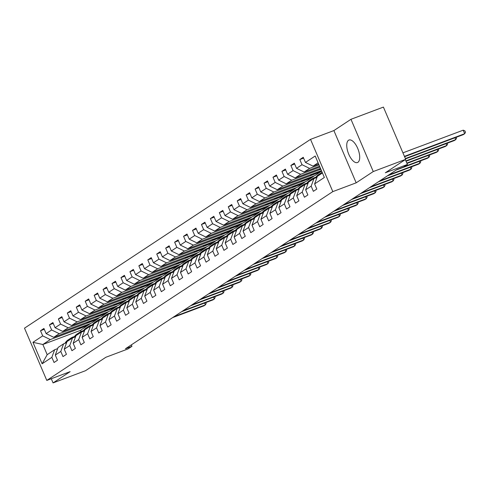 <?xml version="1.0" encoding="UTF-8"?>
<svg xmlns="http://www.w3.org/2000/svg" width="490" height="490" viewBox="0 0 490 490"><rect width="100%" height="100%" fill="white"/><g stroke="black" fill="none" stroke-linecap="round" stroke-linejoin="round"><path stroke-width="0.73" d="M357.927 162.306A12.023 5.249 -110.6 0 0 357.921 148.887A12.023 5.249 -110.6 0 0 348.99 140.036A12.023 5.249 -110.6 0 0 348.525 140.275A12.023 5.249 -110.6 0 0 348.525 153.689A12.023 5.249 -110.6 0 0 357.461 162.539A12.023 5.249 -110.6 0 0 357.927 162.306M310.525 139.362L24.5 328.171L46.789 380.424L332.808 191.614L310.525 139.362L333.886 130.573L356.175 182.825L373.251 171.549L350.969 119.297L333.886 130.573M350.969 119.297L383.413 107.09L405.702 159.342L385.348 172.774L407.417 164.475L405.328 159.587M51.285 378.727L53.067 382.911L85.511 370.703L105.858 357.271L127.927 348.966L131.939 346.32L131.326 344.88M373.251 171.549L405.702 159.342M90.742 323.388L80.489 330.34L42.85 344.501L47.187 354.668L54.641 349.744L51.854 357.351L54.053 362.502L57.495 360.23L55.297 355.079L60.797 351.446L62.996 356.598L66.438 354.331L64.239 349.174L69.739 345.542L71.938 350.699L75.38 348.427L73.182 343.276L78.682 339.637L80.881 344.795L84.323 342.522L82.124 337.371L87.624 333.739L89.823 338.89L93.259 336.624L91.06 331.467L96.567 327.835L98.766 332.992L102.202 330.719L100.003 325.562L105.509 321.93L107.708 327.087L111.144 324.815L108.945 319.664L114.452 316.032L116.651 321.183L120.087 318.916L117.888 313.759L123.394 310.127L125.593 315.284L129.029 313.012L126.83 307.855L132.331 304.223L134.53 309.38L137.972 307.108L135.773 301.956L141.273 298.324L143.472 303.475L146.914 301.209L144.715 296.052L150.216 292.42L152.415 297.571L155.857 295.305L153.658 290.147L159.158 286.515L161.357 291.673L164.799 289.4L162.6 284.249L168.101 280.617L170.3 285.768L173.736 283.496L171.543 278.345L177.043 274.712L179.242 279.864L182.678 277.597L180.479 272.44L185.986 268.808L188.185 273.965L191.621 271.693L189.422 266.536L194.928 262.903L197.127 268.061L200.563 265.788L198.364 260.637L203.871 257.005L206.07 262.156L209.506 259.89L207.307 254.733L212.807 251.101L215.006 256.258L218.448 253.985L216.249 248.828L221.75 245.196L223.948 250.353L227.391 248.081L225.192 242.93L230.692 239.298L232.891 244.449L236.333 242.183L234.134 237.025L239.635 233.393L241.833 238.55L245.276 236.278L243.077 231.121L248.577 227.489L250.776 232.646L254.212 230.374L252.019 225.222L257.519 221.59L259.718 226.741L263.154 224.469L260.956 219.318L266.462 215.686L268.661 220.837L272.097 218.571L269.898 213.413L275.404 209.781L277.603 214.939L281.04 212.666L278.841 207.515L284.347 203.883L286.546 209.034L289.982 206.762L287.783 201.611L293.29 197.978L295.482 203.13L298.925 200.863L296.726 195.706L302.226 192.074L304.425 197.231L307.867 194.959L305.668 189.802L311.168 186.169L313.367 191.327L316.81 189.054L314.611 183.903L324.356 177.472L315.199 156.004L305.454 162.435L303.255 157.284L299.819 159.55L303.616 158.123M51.854 357.351L42.116 363.782L32.959 342.314L42.704 335.883L40.505 330.732L44.302 329.298M299.819 159.55L302.018 164.707L296.511 168.339L294.312 163.182L290.876 165.455L293.075 170.612L287.569 174.244L285.37 169.087L281.934 171.359L284.133 176.51L278.626 180.142L276.427 174.991L272.991 177.264L275.19 182.415L269.684 186.047L267.485 180.896L264.049 183.162L266.248 188.319L260.747 191.951L258.549 186.794L255.106 189.067L257.305 194.218L251.805 197.85L249.606 192.699L246.164 194.971L248.363 200.122L242.862 203.754L240.664 198.603L237.221 200.869L239.42 206.027L233.92 209.659L231.721 204.502L228.279 206.774L230.478 211.931L224.977 215.563L222.779 210.406L219.342 212.678L221.535 217.829L216.035 221.462L213.836 216.311L210.4 218.577L212.599 223.734L207.092 227.366L204.894 222.209L201.457 224.481L203.656 229.639L198.15 233.271L195.951 228.113L192.515 230.386L194.714 235.537L189.207 239.169L187.008 234.018L183.572 236.284L185.771 241.441L180.271 245.074L178.072 239.916L174.63 242.189L176.829 247.346L171.329 250.978L169.13 245.821L165.687 248.093L167.886 253.244L162.386 256.876L160.187 251.725L156.745 253.998L158.944 259.149L153.444 262.781L151.245 257.63L147.802 259.896L150.001 265.053L144.501 268.685L142.302 263.528L138.866 265.8L141.059 270.952L135.559 274.59L133.36 269.433L129.924 271.705L132.122 276.856L126.616 280.488L124.417 275.337L120.981 277.603L123.18 282.761L117.674 286.393L115.475 281.236L112.038 283.508L114.237 288.665L108.731 292.297L106.532 287.14L103.096 289.412L105.295 294.564L99.788 298.196L97.596 293.045L94.154 295.311L96.352 300.468L90.852 304.1L88.653 298.943L85.211 301.215L87.41 306.373L81.91 310.005L79.711 304.847L76.269 307.12L78.467 312.271L72.967 315.903L70.768 310.752L67.326 313.018L69.525 318.175L64.025 321.808L61.826 316.656L58.383 318.923L60.582 324.08L55.082 327.712L52.883 322.555L49.447 324.827L51.646 329.978L46.14 333.61L43.941 328.459L40.505 330.732M407.417 164.475L403.405 167.121L396.912 169.565L125.446 348.764L131.939 346.32M55.297 355.079L58.077 347.477L63.584 343.845L66.603 342.706M91.379 323.149L53.741 337.31L59.241 333.678L96.879 319.517L91.379 323.149M63.584 343.845L60.797 351.446M46.14 333.61L53.741 337.31M51.646 329.978L59.241 333.678M64.239 349.174L67.02 341.573L72.52 337.941L75.546 336.802M100.321 317.244L62.683 331.405L68.183 327.773L105.822 313.612L100.321 317.244M72.52 337.941L69.739 345.542M55.082 327.712L62.683 331.405M60.582 324.08L68.183 327.773M73.182 343.276L75.962 335.668L81.463 332.036L84.488 330.903M109.264 311.346L71.626 325.501L77.126 321.869L114.764 307.714L109.264 311.346M81.463 332.036L78.682 339.637M64.025 321.808L71.626 325.501M69.525 318.175L77.126 321.869M82.124 337.371L84.905 329.77L90.405 326.138L93.431 324.999M118.206 305.442L80.568 319.603L86.069 315.97L123.707 301.809L118.206 305.442M90.405 326.138L87.624 333.739M72.967 315.903L80.568 319.603M78.467 312.271L86.069 315.97M91.06 331.467L93.847 323.865L99.347 320.233L102.373 319.094M127.149 299.537L89.511 313.698L95.011 310.066L132.649 295.905L127.149 299.537M99.347 320.233L96.567 327.835M81.91 310.005L89.511 313.698M87.41 306.373L95.011 310.066M100.003 325.562L102.79 317.961L108.29 314.329L111.316 313.196M136.085 293.632L98.453 307.793L103.954 304.161L141.592 290L136.085 293.632M108.29 314.329L105.509 321.93M90.852 304.1L98.453 307.793M96.352 300.468L103.954 304.161M108.945 319.664L111.726 312.063L117.233 308.431L120.258 307.291M145.028 287.734L107.39 301.895L112.896 298.263L150.534 284.102L145.028 287.734M117.233 308.431L114.452 316.032M99.788 298.196L107.39 301.895M105.295 294.564L112.896 298.263M117.888 313.759L120.669 306.158L126.175 302.526L129.201 301.387M153.97 281.83L116.332 295.991L121.838 292.358L159.477 278.197L153.97 281.83M126.175 302.526L123.394 310.127M108.731 292.297L116.332 295.991M114.237 288.665L121.838 292.358M126.83 307.855L129.611 300.254L135.118 296.622L138.143 295.482M162.913 275.925L125.275 290.086L130.781 286.454L168.419 272.293L162.913 275.925M135.118 296.622L132.331 304.223M117.674 286.393L125.275 290.086M123.18 282.761L130.781 286.454M135.773 301.956L138.554 294.355L144.06 290.723L147.08 289.584M171.855 270.027L134.217 284.188L139.724 280.556L177.356 266.395L171.855 270.027M144.06 290.723L141.273 298.324M126.616 280.488L134.217 284.188M132.122 276.856L139.724 280.556M144.715 296.052L147.496 288.451L152.996 284.819L156.022 283.679M180.798 264.122L143.16 278.283L148.66 274.651L186.298 260.49L180.798 264.122M152.996 284.819L150.216 292.42M135.559 274.59L143.16 278.283M141.059 270.952L148.66 274.651M153.658 290.147L156.439 282.546L161.939 278.914L164.965 277.775M189.74 258.218L152.102 272.379L157.602 268.747L195.24 254.586L189.74 258.218M161.939 278.914L159.158 286.515M144.501 268.685L152.102 272.379M150.001 265.053L157.602 268.747M162.6 284.249L165.381 276.642L170.881 273.01L173.907 271.877M198.683 252.319L161.045 266.474L166.545 262.842L204.183 248.687L198.683 252.319M170.881 273.01L168.101 280.617M153.444 262.781L161.045 266.474M158.944 259.149L166.545 262.842M171.543 278.345L174.324 270.743L179.824 267.111L182.85 265.972M207.625 246.415L169.987 260.576L175.487 256.944L213.126 242.783L207.625 246.415M179.824 267.111L177.043 274.712M162.386 256.876L169.987 260.576M167.886 253.244L175.487 256.944M180.479 272.44L183.266 264.839L188.766 261.207L191.792 260.068M216.568 240.51L178.93 254.671L184.43 251.039L222.068 236.878L216.568 240.51M188.766 261.207L185.986 268.808M171.329 250.978L178.93 254.671M176.829 247.346L184.43 251.039M189.422 266.536L192.209 258.934L197.709 255.302L200.735 254.169M225.504 234.612L187.866 248.767L193.372 245.135L231.011 230.974L225.504 234.612M197.709 255.302L194.928 262.903M180.271 245.074L187.866 248.767M185.771 241.441L193.372 245.135M198.364 260.637L201.145 253.036L206.651 249.404L209.677 248.265M234.447 228.708L196.809 242.869L202.315 239.236L239.953 225.075L234.447 228.708M206.651 249.404L203.871 257.005M189.207 239.169L196.809 242.869M194.714 235.537L202.315 239.236M207.307 254.733L210.088 247.132L215.594 243.499L218.62 242.36M243.389 222.803L205.751 236.964L211.257 233.332L248.896 219.171L243.389 222.803M215.594 243.499L212.807 251.101M198.15 233.271L205.751 236.964M203.656 229.639L211.257 233.332M216.249 248.828L219.03 241.227L224.536 237.595L227.556 236.456M252.332 216.899L214.694 231.06L220.2 227.427L257.832 213.266L252.332 216.899M224.536 237.595L221.75 245.196M207.092 227.366L214.694 231.06M212.599 223.734L220.2 227.427M225.192 242.93L227.972 235.329L233.473 231.696L236.499 230.557M261.274 211L223.636 225.161L229.136 221.529L266.774 207.368L261.274 211M233.473 231.696L230.692 239.298M216.035 221.462L223.636 225.161M221.535 217.829L229.136 221.529M234.134 237.025L236.915 229.424L242.415 225.792L245.441 224.653M270.217 205.096L232.579 219.257L238.079 215.625L275.717 201.464L270.217 205.096M242.415 225.792L239.635 233.393M224.977 215.563L232.579 219.257M230.478 211.931L238.079 215.625M243.077 231.121L245.858 223.52L251.358 219.888L254.384 218.748M279.159 199.191L241.521 213.352L247.021 209.72L284.659 195.559L279.159 199.191M251.358 219.888L248.577 227.489M233.92 209.659L241.521 213.352M239.42 206.027L247.021 209.72M252.019 225.222L254.8 217.621L260.3 213.983L263.326 212.85M288.102 193.293L250.464 207.454L255.964 203.816L293.602 189.661L288.102 193.293M260.3 213.983L257.519 221.59M242.862 203.754L250.464 207.454M248.363 200.122L255.964 203.816M260.956 219.318L263.743 211.717L269.243 208.085L272.269 206.945M297.044 187.388L259.406 201.549L264.906 197.917L302.544 183.756L297.044 187.388M269.243 208.085L266.462 215.686M251.805 197.85L259.406 201.549M257.305 194.218L264.906 197.917M269.898 213.413L272.685 205.812L278.185 202.18L281.211 201.041M305.981 181.484L268.342 195.645L273.849 192.013L311.487 177.852L305.981 181.484M278.185 202.18L275.404 209.781M260.747 191.951L268.342 195.645M266.248 188.319L273.849 192.013M278.841 207.515L281.621 199.908L287.128 196.276L290.154 195.143M314.923 175.585L277.285 189.74L282.791 186.108L320.429 171.953L314.923 175.585M287.128 196.276L284.347 203.883M269.684 186.047L277.285 189.74M275.19 182.415L282.791 186.108M287.783 201.611L290.564 194.009L296.07 190.377L299.096 189.238M321.422 170.6L286.227 183.842L291.734 180.21L320.852 169.252M296.07 190.377L293.29 197.978M278.626 180.142L286.227 183.842M284.133 176.51L291.734 180.21M296.726 195.706L299.506 188.105L305.013 184.473L308.032 183.334M320.491 168.413L295.17 177.937L300.676 174.305L319.915 167.066M305.013 184.473L302.226 192.074M287.569 174.244L295.17 177.937M293.075 170.612L300.676 174.305M305.668 189.802L308.449 182.2L313.955 178.568L316.975 177.435M319.56 166.226L304.112 172.033L309.613 168.401L318.984 164.879M313.955 178.568L311.168 186.169M296.511 168.339L304.112 172.033M302.018 164.707L309.613 168.401M314.611 183.903L317.391 176.302L322.432 172.97M318.623 164.04L313.055 166.135L318.096 162.803M305.454 162.435L313.055 166.135M356.175 182.825L332.808 191.614M53.067 382.911L70.15 371.634L46.789 380.424M54.641 349.744L57.661 348.611M80.489 330.34L80.997 331.522M87.943 325.421L50.305 339.576L42.85 344.501L32.959 342.314M321.593 170.998L320.429 171.953M314.286 175.824L311.487 177.852M305.344 181.723L302.544 183.756M296.401 187.627L293.602 189.661M287.465 193.532L284.659 195.559M278.522 199.436L275.717 201.464M269.58 205.335L266.774 207.368M260.637 211.239L257.832 213.266M251.695 217.144L248.896 219.171M242.752 223.042L239.953 225.075M233.81 228.946L231.011 230.974M224.867 234.851L222.068 236.878M215.925 240.749L213.126 242.783M206.988 246.654L204.183 248.687M198.046 252.558L195.24 254.586M189.103 258.457L186.298 260.49M180.161 264.361L177.356 266.395M171.218 270.266L168.419 272.293M162.276 276.17L159.477 278.197M153.333 282.069L150.534 284.102M144.391 287.973L141.592 290M135.448 293.878L132.649 295.905M126.512 299.776L123.707 301.809M117.569 305.68L114.764 307.714M108.627 311.585L105.822 313.612M99.684 317.483L96.879 319.517M47.187 354.668L42.116 363.782M42.704 335.883L50.305 339.576M290.876 165.455L294.674 164.028M320.674 168.842L319.578 169.571L320.791 169.111M319.278 168.866L319.578 169.571M281.934 171.359L285.731 169.932M313.496 173.583L310.636 175.469L320.368 171.806M310.335 174.771L310.636 175.469M272.991 177.264L276.789 175.83M304.553 179.487L301.693 181.374L311.426 177.711M301.393 180.675L301.693 181.374M264.049 183.162L267.846 181.735M295.611 185.385L292.75 187.278L302.483 183.615M292.45 186.574L292.75 187.278M255.106 189.067L258.904 187.639M286.668 191.29L283.808 193.176L293.541 189.52M283.508 192.478L283.808 193.176M246.164 194.971L249.961 193.538M277.726 197.194L274.865 199.081L284.598 195.418M274.565 198.383L274.865 199.081M237.221 200.869L241.019 199.442M268.783 203.093L265.923 204.985L275.656 201.323M265.623 204.287L265.923 204.985M228.279 206.774L232.082 205.347M259.847 208.997L256.981 210.89L266.719 207.227M256.687 210.186L256.981 210.89M219.342 212.678L223.14 211.245M250.905 214.902L248.038 216.788L257.777 213.126M247.744 216.09L248.038 216.788M210.4 218.577L214.197 217.15M241.962 220.8L239.102 222.693L248.834 219.03M238.802 221.995L239.102 222.693M201.457 224.481L205.255 223.054M233.02 226.705L230.159 228.597L239.892 224.935M229.859 227.893L230.159 228.597M192.515 230.386L196.312 228.953M224.077 232.609L221.217 234.496L230.949 230.833M220.917 233.797L221.217 234.496M183.572 236.284L187.37 234.857M215.135 238.514L212.274 240.4L222.007 236.737M211.974 239.702L212.274 240.4M174.63 242.189L178.427 240.762M206.192 244.412L203.332 246.305L213.064 242.642M203.032 245.6L203.332 246.305M165.687 248.093L169.485 246.666M197.25 250.317L194.389 252.203L204.122 248.546M194.089 251.505L194.389 252.203M156.745 253.998L160.542 252.564M188.307 256.221L185.447 258.108L195.179 254.445M185.147 257.409L185.447 258.108M147.802 259.896L151.6 258.469M179.371 262.119L176.504 264.012L186.237 260.349M176.21 263.308L176.504 264.012M138.866 265.8L142.663 264.373M170.428 268.024L167.562 269.91L177.3 266.254M167.268 269.212L167.562 269.91M129.924 271.705L133.721 270.272M161.486 273.928L158.625 275.815L168.358 272.152M158.325 275.117L158.625 275.815M120.981 277.603L124.779 276.176M152.543 279.827L149.683 281.719L159.415 278.057M149.383 281.021L149.683 281.719M112.038 283.508L115.836 282.081M143.601 285.731L140.74 287.624L150.473 283.961M140.44 286.92L140.74 287.624M103.096 289.412L106.894 287.979M134.658 291.636L131.798 293.522L141.53 289.86M131.498 292.824L131.798 293.522M94.154 295.311L97.951 293.884M125.716 297.54L122.855 299.427L132.588 295.764M122.555 298.729L122.855 299.427M85.211 301.215L89.008 299.788M116.773 303.439L113.913 305.331L123.645 301.668M113.613 304.627L113.913 305.331M76.269 307.12L80.066 305.693M107.831 309.343L104.97 311.23L114.703 307.567M104.67 310.531L104.97 311.23M67.326 313.018L71.124 311.591M98.894 315.248L96.028 317.134L105.76 313.471M95.734 316.436L96.028 317.134M58.383 318.923L62.187 317.496M89.952 321.146L87.085 323.039L96.824 319.376M86.791 322.334L87.085 323.039M49.447 324.827L53.245 323.4M81.009 327.051L78.143 328.937L87.882 325.28M77.849 328.239L78.143 328.937M404.434 156.371L464.692 133.703L463.264 134.646L404.581 156.727M402.927 152.843L463.191 130.175L464.692 133.703L465.5 132.294L464.9 130.879L463.191 130.175M318.629 175.481A11.791 10.553 -123.4 0 1 321.336 172.768A11.791 10.553 -123.4 0 1 322.144 172.296M315.327 178.054L315.67 177.521A11.791 10.553 -123.4 0 1 318.469 174.661L319.56 173.944A11.791 10.553 56.6 0 0 316.76 176.798L316.16 177.741M317.538 176.204A11.791 10.553 -123.4 0 1 320.252 173.491L321.336 172.768M405.365 158.564L455.755 139.607L454.322 140.55L405.518 158.913M319.909 173.723A11.791 10.553 56.6 0 0 319.56 173.944M316.681 177.545L317.275 176.608M456.184 137.31L456.558 138.192L455.755 139.607L454.971 137.77M309.686 181.386A11.791 10.553 -123.4 0 1 312.393 178.672A11.791 10.553 -123.4 0 1 315.836 177.27M306.385 183.952L306.728 183.419A11.791 10.553 -123.4 0 1 309.533 180.565L310.617 179.848A11.791 10.553 56.6 0 0 307.818 182.703L307.218 183.64M308.596 182.102A11.791 10.553 -123.4 0 1 311.309 179.395L312.393 178.672M405.892 160.904L446.813 145.506L445.379 146.455L406.038 161.253M310.966 179.628A11.791 10.553 56.6 0 0 310.617 179.848M307.738 183.444L308.339 182.513M447.241 143.215L447.615 144.097L446.813 145.506L446.029 143.668M300.744 187.29A11.791 10.553 -123.4 0 1 303.457 184.577A11.791 10.553 -123.4 0 1 306.893 183.174M297.448 189.857L297.785 189.324A11.791 10.553 -123.4 0 1 300.591 186.47L301.675 185.747A11.791 10.553 56.6 0 0 298.875 188.607L298.275 189.544M299.66 188.007A11.791 10.553 -123.4 0 1 302.367 185.293L303.457 184.577M406.823 163.09L437.87 151.41L436.437 152.359L406.976 163.44M302.024 185.526A11.791 10.553 56.6 0 0 301.675 185.747M298.802 189.348L299.396 188.417M438.299 149.119L438.673 150.001L437.87 151.41L437.086 149.572M291.801 193.189A11.791 10.553 -123.4 0 1 294.514 190.481A11.791 10.553 -123.4 0 1 297.951 189.079M288.506 195.761L288.843 195.228A11.791 10.553 -123.4 0 1 291.648 192.368L292.738 191.651A11.791 10.553 56.6 0 0 289.933 194.506L289.333 195.449M290.717 193.911A11.791 10.553 -123.4 0 1 293.424 191.198L294.514 190.481M404.127 166.643L428.928 157.315L427.494 158.258L396.202 170.03M293.087 191.431A11.791 10.553 56.6 0 0 292.738 191.651M289.86 195.253L290.454 194.316M429.356 155.018L429.73 155.906L428.928 157.315L428.144 155.477M282.865 199.093A11.791 10.553 -123.4 0 1 285.572 196.38A11.791 10.553 -123.4 0 1 289.008 194.977M279.563 201.66L279.9 201.133A11.791 10.553 -123.4 0 1 282.706 198.272L283.796 197.556A11.791 10.553 56.6 0 0 280.99 200.41L280.39 201.353M281.775 199.81A11.791 10.553 -123.4 0 1 284.482 197.103L285.572 196.38M388.693 174.985L419.985 163.213L418.552 164.162L387.259 175.935M284.145 197.335A11.791 10.553 56.6 0 0 283.796 197.556M280.917 201.151L281.511 200.22M420.414 160.922L420.794 161.804L419.985 163.213L419.201 161.382M273.922 204.998A11.791 10.553 -123.4 0 1 276.63 202.284A11.791 10.553 -123.4 0 1 280.066 200.882M270.621 207.564L270.958 207.031A11.791 10.553 -123.4 0 1 273.763 204.177L274.853 203.454A11.791 10.553 56.6 0 0 272.048 206.315L271.448 207.252M272.832 205.714A11.791 10.553 -123.4 0 1 275.539 203.001L276.63 202.284M379.756 180.89L411.043 169.117L409.609 170.067L378.323 181.839M275.202 203.24A11.791 10.553 56.6 0 0 274.853 203.454M271.975 207.056L272.569 206.125M411.471 166.827L411.851 167.709L411.043 169.117L410.259 167.28M264.98 210.896A11.791 10.553 -123.4 0 1 267.687 208.189A11.791 10.553 -123.4 0 1 271.123 206.786M261.678 213.469L262.015 212.936A11.791 10.553 -123.4 0 1 264.821 210.075L265.911 209.359A11.791 10.553 56.6 0 0 263.106 212.219L262.505 213.156M263.889 211.619A11.791 10.553 -123.4 0 1 266.597 208.905L267.687 208.189M370.814 186.794L402.1 175.022L400.667 175.965L369.38 187.737M266.26 209.138A11.791 10.553 56.6 0 0 265.911 209.359M263.032 212.96L263.626 212.029M402.529 172.725L402.909 173.613L402.1 175.022L401.316 173.184M256.037 216.8A11.791 10.553 -123.4 0 1 258.745 214.087A11.791 10.553 -123.4 0 1 262.181 212.685M252.736 219.373L253.079 218.84A11.791 10.553 -123.4 0 1 255.878 215.98L256.968 215.263A11.791 10.553 56.6 0 0 254.163 218.117L253.569 219.061M254.947 217.517A11.791 10.553 -123.4 0 1 257.654 214.81L258.745 214.087M361.871 192.699L393.158 180.926L391.724 181.87L360.438 193.642M257.317 215.043A11.791 10.553 56.6 0 0 256.968 215.263M254.09 218.859L254.684 217.928M393.586 178.63L393.966 179.512L393.158 180.926L392.374 179.089M247.095 222.705A11.791 10.553 -123.4 0 1 249.802 219.992A11.791 10.553 -123.4 0 1 253.238 218.589M243.793 225.271L244.136 224.739A11.791 10.553 -123.4 0 1 246.936 221.884L248.026 221.168A11.791 10.553 56.6 0 0 245.227 224.022L244.626 224.959M246.005 223.422A11.791 10.553 -123.4 0 1 248.712 220.708L249.802 219.992M352.929 198.597L384.215 186.825L382.782 187.774L351.495 199.546M248.375 220.947A11.791 10.553 56.6 0 0 248.026 221.168M245.147 224.763L245.741 223.832M384.644 184.534L385.024 185.416L384.215 186.825L383.437 184.987M238.152 228.603A11.791 10.553 -123.4 0 1 240.86 225.896A11.791 10.553 -123.4 0 1 244.296 224.494M234.851 231.176L235.194 230.643A11.791 10.553 -123.4 0 1 237.993 227.789L239.083 227.066A11.791 10.553 56.6 0 0 236.284 229.926L235.684 230.864M237.062 229.326A11.791 10.553 -123.4 0 1 239.775 226.613L240.86 225.896M343.986 204.502L375.279 192.729L373.846 193.673L342.553 205.445M239.432 226.846A11.791 10.553 56.6 0 0 239.083 227.066M236.204 230.668L236.799 229.737M375.708 190.439L376.081 191.321L375.279 192.729L374.495 190.892M229.21 234.508A11.791 10.553 -123.4 0 1 231.917 231.795A11.791 10.553 -123.4 0 1 235.359 230.398M225.908 237.08L226.251 236.548A11.791 10.553 -123.4 0 1 229.057 233.687L230.141 232.971A11.791 10.553 56.6 0 0 227.342 235.825L226.741 236.768M228.12 235.231A11.791 10.553 -123.4 0 1 230.833 232.517L231.917 231.795M335.044 210.406L366.336 198.634L364.903 199.577L333.61 211.349M230.49 232.75A11.791 10.553 56.6 0 0 230.141 232.971M227.262 236.572L227.862 235.635M366.765 196.337L367.139 197.219L366.336 198.634L365.552 196.796M220.267 240.412A11.791 10.553 -123.4 0 1 222.981 237.699A11.791 10.553 -123.4 0 1 226.417 236.296M216.972 242.979L217.309 242.446A11.791 10.553 -123.4 0 1 220.114 239.592L221.198 238.875A11.791 10.553 56.6 0 0 218.399 241.729L217.799 242.666M219.183 241.129A11.791 10.553 -123.4 0 1 221.89 238.416L222.981 237.699M326.101 216.304L357.394 204.532L355.961 205.482L324.668 217.254M221.547 238.655A11.791 10.553 56.6 0 0 221.198 238.875M218.326 242.47L218.92 241.539M357.823 202.241L358.196 203.123L357.394 204.532L356.61 202.695M211.325 246.317A11.791 10.553 -123.4 0 1 214.038 243.604A11.791 10.553 -123.4 0 1 217.474 242.201M208.03 248.883L208.366 248.35A11.791 10.553 -123.4 0 1 211.172 245.496L212.262 244.773A11.791 10.553 56.6 0 0 209.457 247.634L208.856 248.571M210.241 247.034A11.791 10.553 -123.4 0 1 212.948 244.32L214.038 243.604M317.159 222.209L348.451 210.437L347.018 211.38L315.725 223.152M212.611 244.553A11.791 10.553 56.6 0 0 212.262 244.773M209.383 248.375L209.977 247.444M348.88 208.146L349.254 209.028L348.451 210.437L347.667 208.599M202.388 252.215A11.791 10.553 -123.4 0 1 205.096 249.502A11.791 10.553 -123.4 0 1 208.532 248.105M199.087 254.788L199.424 254.255A11.791 10.553 -123.4 0 1 202.229 251.395L203.319 250.678A11.791 10.553 56.6 0 0 200.514 253.532L199.914 254.475M201.298 252.938A11.791 10.553 -123.4 0 1 204.005 250.225L205.096 249.502M308.216 228.113L339.509 216.341L338.076 217.284L306.783 229.057M203.668 250.457A11.791 10.553 56.6 0 0 203.319 250.678M200.441 254.279L201.035 253.342M339.938 214.044L340.317 214.932L339.509 216.341L338.725 214.504M193.446 258.12A11.791 10.553 -123.4 0 1 196.153 255.406A11.791 10.553 -123.4 0 1 199.589 254.004M190.145 260.686L190.481 260.159A11.791 10.553 -123.4 0 1 193.287 257.299L194.377 256.582A11.791 10.553 56.6 0 0 191.572 259.437L190.971 260.38M192.356 258.836A11.791 10.553 -123.4 0 1 195.063 256.129L196.153 255.406M299.28 234.012L330.566 222.239L329.133 223.189L297.846 234.961M194.726 256.362A11.791 10.553 56.6 0 0 194.377 256.582M191.498 260.178L192.092 259.247M330.995 219.949L331.375 220.831L330.566 222.239L329.782 220.408M184.503 264.024A11.791 10.553 -123.4 0 1 187.211 261.311A11.791 10.553 -123.4 0 1 190.647 259.908M181.202 266.591L181.539 266.058A11.791 10.553 -123.4 0 1 184.344 263.204L185.434 262.481A11.791 10.553 56.6 0 0 182.629 265.341L182.029 266.278M183.413 264.741A11.791 10.553 -123.4 0 1 186.12 262.028L187.211 261.311M290.337 239.916L321.624 228.144L320.191 229.093L288.904 240.866M185.784 262.266A11.791 10.553 56.6 0 0 185.434 262.481M182.556 266.082L183.15 265.151M322.053 225.853L322.432 226.735L321.624 228.144L320.84 226.307M175.561 269.923A11.791 10.553 -123.4 0 1 178.268 267.215A11.791 10.553 -123.4 0 1 181.704 265.813M172.26 272.495L172.603 271.962A11.791 10.553 -123.4 0 1 175.402 269.102L176.492 268.385A11.791 10.553 56.6 0 0 173.687 271.246L173.093 272.183M174.471 270.645A11.791 10.553 -123.4 0 1 177.178 267.932L178.268 267.215M281.395 245.821L312.681 234.049L311.248 234.992L279.962 246.764M176.841 268.165A11.791 10.553 56.6 0 0 176.492 268.385M173.613 271.987L174.207 271.05M313.11 231.752L313.49 232.64L312.681 234.049L311.897 232.211M166.618 275.827A11.791 10.553 -123.4 0 1 169.326 273.114A11.791 10.553 -123.4 0 1 172.762 271.711M163.317 278.4L163.66 277.867A11.791 10.553 -123.4 0 1 166.459 275.006L167.549 274.29A11.791 10.553 56.6 0 0 164.744 277.144L164.15 278.087M165.528 276.544A11.791 10.553 -123.4 0 1 168.235 273.837L169.326 273.114M272.452 251.719L303.739 239.953L302.305 240.896L271.019 252.668M167.899 274.069A11.791 10.553 56.6 0 0 167.549 274.29M164.671 277.885L165.265 276.954M304.168 237.656L304.547 238.538L303.739 239.953L302.961 238.116M157.676 281.732A11.791 10.553 -123.4 0 1 160.383 279.018A11.791 10.553 -123.4 0 1 163.819 277.616M154.375 284.298L154.718 283.765A11.791 10.553 -123.4 0 1 157.517 280.911L158.607 280.188A11.791 10.553 56.6 0 0 155.808 283.049L155.208 283.986M156.586 282.448A11.791 10.553 -123.4 0 1 159.299 279.735L160.383 279.018M263.51 257.624L294.802 245.851L293.369 246.801L262.077 258.573M158.956 279.974A11.791 10.553 56.6 0 0 158.607 280.188M155.728 283.79L156.322 282.859M295.231 243.561L295.605 244.443L294.802 245.851L294.018 244.014M148.733 287.63A11.791 10.553 -123.4 0 1 151.441 284.923A11.791 10.553 -123.4 0 1 154.877 283.52M145.432 290.203L145.775 289.67A11.791 10.553 -123.4 0 1 148.58 286.815L149.664 286.093A11.791 10.553 56.6 0 0 146.865 288.953L146.265 289.89M147.643 288.353A11.791 10.553 -123.4 0 1 150.357 285.639L151.441 284.923M254.567 263.528L285.86 251.756L284.427 252.699L253.134 264.471M150.013 285.872A11.791 10.553 56.6 0 0 149.664 286.093M146.786 289.694L147.386 288.763M286.289 249.465L286.662 250.347L285.86 251.756L285.076 249.918M139.791 293.535A11.791 10.553 -123.4 0 1 142.504 290.821A11.791 10.553 -123.4 0 1 145.94 289.418M136.496 296.107L136.833 295.574A11.791 10.553 -123.4 0 1 139.638 292.714L140.722 291.997A11.791 10.553 56.6 0 0 137.923 294.851L137.322 295.795M138.701 294.257A11.791 10.553 -123.4 0 1 141.414 291.544L142.504 290.821M245.625 269.433L276.917 257.66L275.484 258.604L244.192 270.376M141.071 291.777A11.791 10.553 56.6 0 0 140.722 291.997M137.843 295.593L138.443 294.661M277.346 255.364L277.72 256.246L276.917 257.66L276.133 255.823M130.848 299.439A11.791 10.553 -123.4 0 1 133.562 296.726A11.791 10.553 -123.4 0 1 136.998 295.323M127.553 302.005L127.89 301.473A11.791 10.553 -123.4 0 1 130.695 298.618L131.786 297.902A11.791 10.553 56.6 0 0 128.98 300.756L128.38 301.693M129.764 300.156A11.791 10.553 -123.4 0 1 132.472 297.442L133.562 296.726M236.682 275.331L267.975 263.559L266.542 264.508L235.249 276.28M132.135 297.681A11.791 10.553 56.6 0 0 131.786 297.902M128.907 301.497L129.501 300.566M268.404 261.268L268.777 262.15L267.975 263.559L267.191 261.721M121.912 305.344A11.791 10.553 -123.4 0 1 124.619 302.63A11.791 10.553 -123.4 0 1 128.055 301.228M118.611 307.91L118.948 307.377A11.791 10.553 -123.4 0 1 121.753 304.523L122.843 303.8A11.791 10.553 56.6 0 0 120.038 306.66L119.438 307.598M120.822 306.06A11.791 10.553 -123.4 0 1 123.529 303.347L124.619 302.63M227.74 281.236L259.032 269.463L257.599 270.407L226.307 282.179M123.192 303.579A11.791 10.553 56.6 0 0 122.843 303.8M119.964 307.401L120.558 306.471M259.461 267.173L259.835 268.055L259.032 269.463L258.248 267.626M112.97 311.242A11.791 10.553 -123.4 0 1 115.677 308.529A11.791 10.553 -123.4 0 1 119.113 307.132M109.668 313.814L110.005 313.282A11.791 10.553 -123.4 0 1 112.81 310.421L113.901 309.704A11.791 10.553 56.6 0 0 111.095 312.559L110.495 313.502M111.879 311.965A11.791 10.553 -123.4 0 1 114.587 309.251L115.677 308.529M218.803 287.14L250.09 275.368L248.657 276.311L217.37 288.083M114.25 309.484A11.791 10.553 56.6 0 0 113.901 309.704M111.022 313.306L111.616 312.369M250.519 273.071L250.898 273.953L250.09 275.368L249.306 273.53M104.027 317.146A11.791 10.553 -123.4 0 1 106.734 314.433A11.791 10.553 -123.4 0 1 110.17 313.03M100.726 319.713L101.063 319.18A11.791 10.553 -123.4 0 1 103.868 316.326L104.958 315.609A11.791 10.553 56.6 0 0 102.153 318.463L101.553 319.4M102.937 317.863A11.791 10.553 -123.4 0 1 105.644 315.156L106.734 314.433M209.861 293.038L241.147 281.266L239.714 282.216L208.428 293.988M105.307 315.389A11.791 10.553 56.6 0 0 104.958 315.609M102.079 319.204L102.673 318.273M241.576 278.975L241.956 279.857L241.147 281.266L240.363 279.429M95.085 323.051A11.791 10.553 -123.4 0 1 97.792 320.338A11.791 10.553 -123.4 0 1 101.228 318.935M91.783 325.617L92.126 325.084A11.791 10.553 -123.4 0 1 94.925 322.23L96.016 321.507A11.791 10.553 56.6 0 0 93.21 324.368L92.61 325.305M93.994 323.768A11.791 10.553 -123.4 0 1 96.702 321.054L97.792 320.338M200.918 298.943L232.205 287.171L230.772 288.12L199.485 299.886M96.365 321.287A11.791 10.553 56.6 0 0 96.016 321.507M93.137 325.109L93.731 324.178M232.634 284.88L233.013 285.762L232.205 287.171L231.421 285.333M86.142 328.949A11.791 10.553 -123.4 0 1 88.849 326.242A11.791 10.553 -123.4 0 1 92.285 324.839M82.841 331.522L83.184 330.989A11.791 10.553 -123.4 0 1 85.983 328.129L87.073 327.412A11.791 10.553 56.6 0 0 84.268 330.266L83.674 331.209M85.052 329.672A11.791 10.553 -123.4 0 1 87.759 326.959L88.849 326.242M191.976 304.847L223.262 293.075L221.829 294.018L190.543 305.791M87.422 327.191A11.791 10.553 56.6 0 0 87.073 327.412M84.194 331.013L84.788 330.076M223.691 290.778L224.071 291.666L223.262 293.075L222.478 291.238M77.2 334.854A11.791 10.553 -123.4 0 1 79.907 332.14A11.791 10.553 -123.4 0 1 83.343 330.738M73.898 337.42L74.241 336.893A11.791 10.553 -123.4 0 1 77.04 334.033L78.131 333.316A11.791 10.553 56.6 0 0 75.331 336.171L74.731 337.114M76.109 335.57A11.791 10.553 -123.4 0 1 78.817 332.863L79.907 332.14M183.033 310.746L214.326 298.974L212.893 299.923L181.6 311.695M78.48 333.096A11.791 10.553 56.6 0 0 78.131 333.316M75.252 336.912L75.846 335.981M214.755 296.683L215.128 297.565L214.326 298.974L213.542 297.142M68.257 340.758A11.791 10.553 -123.4 0 1 70.964 338.045A11.791 10.553 -123.4 0 1 74.4 336.642M64.956 343.325L65.299 342.792A11.791 10.553 -123.4 0 1 68.098 339.938L69.188 339.215A11.791 10.553 56.6 0 0 66.389 342.075L65.789 343.012M67.167 341.475A11.791 10.553 -123.4 0 1 69.88 338.762L70.964 338.045M174.091 316.65L205.383 304.878L203.95 305.827L172.658 317.6M69.537 339A11.791 10.553 56.6 0 0 69.188 339.215M66.309 342.816L66.903 341.885M205.812 302.587L206.186 303.469L205.383 304.878L204.6 303.041M315.67 177.521L316.76 176.798M306.728 183.419L307.818 182.703M297.785 189.324L298.875 188.607M288.843 195.228L289.933 194.506M279.9 201.133L280.99 200.41M270.958 207.031L272.048 206.315M262.015 212.936L263.106 212.219M253.079 218.84L254.163 218.117M244.136 224.739L245.227 224.022M235.194 230.643L236.284 229.926M226.251 236.548L227.342 235.825M217.309 242.446L218.399 241.729M208.366 248.35L209.457 247.634M199.424 254.255L200.514 253.532M190.481 260.159L191.572 259.437M181.539 266.058L182.629 265.341M172.603 271.962L173.687 271.246M163.66 277.867L164.744 277.144M154.718 283.765L155.808 283.049M145.775 289.67L146.865 288.953M136.833 295.574L137.923 294.851M127.89 301.473L128.98 300.756M118.948 307.377L120.038 306.66M110.005 313.282L111.095 312.559M101.063 319.18L102.153 318.463M92.126 325.084L93.21 324.368M83.184 330.989L84.268 330.266M74.241 336.893L75.331 336.171M65.299 342.792L66.389 342.075"/></g></svg>
